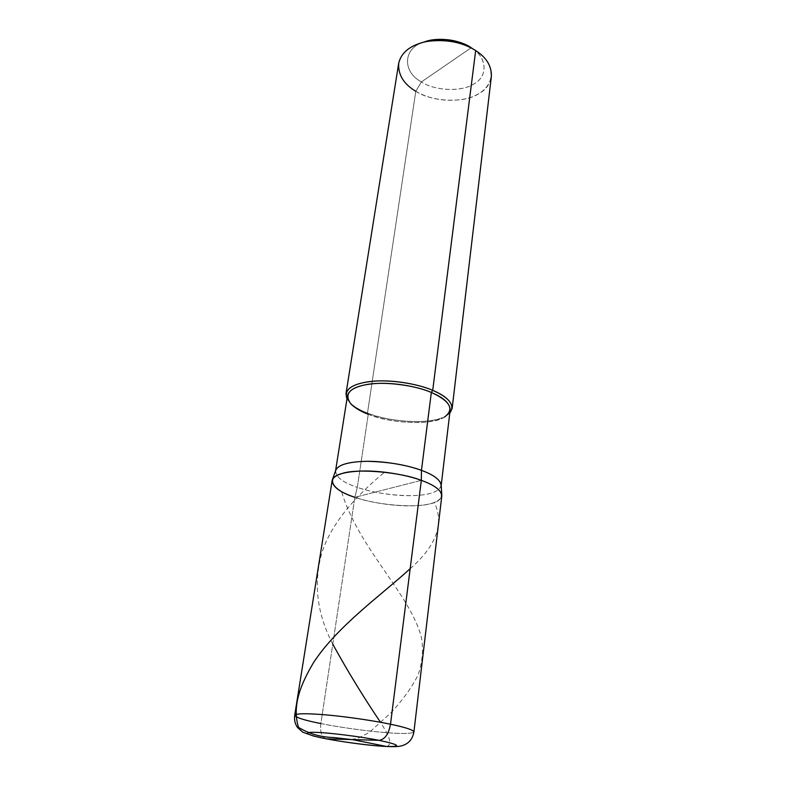 <?xml version="1.0" encoding="UTF-8"?>
<svg xmlns="http://www.w3.org/2000/svg" width="786" height="786" viewBox="0 0 786 786"><rect width="100%" height="100%" fill="white"/><g stroke="black" fill="none" stroke-linecap="round" stroke-linejoin="round"><path stroke-width="0.59" stroke-dasharray="3.93 2.95" d="M326.445 738.86L325.62 738.702C321.543 736.757 319.961 731.717 320.865 723.562L354.83 497.302C375.099 504.691 413.741 508.198 429.362 503.964C447.656 500.711 444.689 488.165 421.335 480.354L354.83 497.302C375.099 504.691 413.741 508.198 429.362 503.964C447.656 500.711 444.689 488.165 421.335 480.354L354.83 497.302C340.161 492.409 332.586 486.878 332.114 480.727M325.62 738.702C321.543 736.757 319.961 731.717 320.865 723.562C304.654 720.34 295.929 717.598 294.701 715.329M320.865 723.562C336.624 726.765 362.601 730.597 382.192 732.306C401.577 734.006 412.149 733.859 413.917 731.874C412.149 733.859 401.577 734.006 382.192 732.306C362.601 730.597 336.624 726.765 320.865 723.562L354.83 497.302C371.631 502.824 390.485 505.673 411.383 505.84C429.529 505.447 439.669 502.146 441.801 495.946M472.838 48.84C487.811 58.586 487.32 76.989 474.007 83.856C462.03 92.119 434.884 90.95 421.414 81.911C402.078 71.781 402.943 47.848 423.988 42.061C402.943 47.848 402.078 71.781 421.414 81.911L471.099 47.818L421.414 81.911C435.179 91.186 463.062 92.041 474.715 83.414C488.204 76.006 486.996 56.897 471.217 47.74L474.715 49.94L471.217 47.74M335.769 470.126C335.033 476.463 342.205 482.221 357.306 487.389L354.83 497.302L421.335 480.354L354.83 497.302C369.44 502.401 394.297 506.42 412.758 505.811C431.092 505.241 440.769 501.635 441.811 494.984M335.583 470.667L335.514 471.079C335.946 477.161 343.207 482.604 357.306 487.389L368.261 414.291C354.633 409.054 347.707 402.864 347.481 395.722M441.162 484.756C440.18 491.348 430.846 494.974 413.171 495.612C395.358 496.3 371.375 492.4 357.306 487.389L368.261 414.291L367.484 413.043C359.88 410.154 353.936 406.617 349.642 402.452L346.98 398.885C350.536 404.485 357.365 409.201 367.484 413.043L415.794 91.284C403.768 84.181 398.04 74.955 398.63 63.617M446.252 415.853L449.779 413.141C444.198 418.555 432.978 421.394 416.128 421.669C397.539 421.267 381.318 418.398 367.484 413.043C390.416 422.966 435.149 424.479 446.252 415.853L444.503 417.042C433.803 425.354 390.455 423.89 368.261 414.291L367.484 413.043L415.794 91.284L421.414 81.911L415.794 91.284C429.618 99.272 445.613 101.925 463.789 99.262C479.607 95.912 488.794 88.317 491.368 76.488M441.201 485.326L441.152 485.738C439.079 491.879 429.303 495.19 411.805 495.652C391.644 495.563 373.478 492.812 357.306 487.389L354.83 497.302M368.261 414.291C383.902 420.215 401.567 422.947 421.267 422.475C438.362 421.424 447.991 417.258 450.152 409.968M415.794 91.284C432.329 102.268 465.577 103.349 479.637 93.18C495.887 84.466 494.728 61.632 475.677 50.55M386.486 746.474C394.454 744.48 386.152 731.412 380.503 722.285M332.783 644.196C316.758 613.355 313.192 582.681 322.064 552.185C331.898 522.189 357.355 494.492 384.659 472.18M410.174 568.681C436.299 545.906 444.375 523.849 434.403 502.49M351.509 739.488L358.19 738.162L369.076 732.621L390.701 713C402.756 700.031 411.893 687.337 418.093 674.928C422.357 662.608 423.507 650.307 421.522 638.026C411.235 595.346 358.043 547.577 341.596 491.663M349.642 402.452L350.998 404.063"/><path stroke-width="1.18" d="M326.721 738.869C308.112 735.45 300.91 731.864 314.793 732.336C326.18 732.326 361.452 736.708 379.058 740.333L326.721 738.869C343.757 742.269 375.62 746.268 387.822 746.523C401.852 746.661 398.924 744.597 379.058 740.333C361.452 736.708 326.18 732.326 314.793 732.336C300.91 731.864 308.112 735.45 326.721 738.869L379.058 740.333C398.924 744.597 401.852 746.661 387.822 746.523C375.62 746.268 343.757 742.269 326.721 738.869M354.83 497.302C339.149 492.036 331.663 486.2 332.36 479.794C335.003 474.292 345.683 471.354 364.399 470.991C383.519 470.843 407.679 475.245 421.335 480.354L390.504 724.23C405.321 727.315 413.131 729.87 413.917 731.874L441.801 495.946C441.496 490.385 434.678 485.188 421.335 480.354C400.31 471.983 356.53 468.299 342.038 473.526C324.52 477.76 332.606 490.474 354.83 497.302C332.606 490.474 324.52 477.76 342.038 473.526C356.53 468.299 400.31 471.983 421.335 480.354C407.305 475.088 382.124 470.627 362.837 471.01C344.022 471.571 333.785 474.813 332.114 480.727L294.701 715.329C295.791 713.364 306.422 713.236 326.593 714.936C347.294 716.744 374.902 720.909 390.504 724.23C388.657 734.124 384.845 739.498 379.058 740.333C384.845 739.498 388.657 734.124 390.504 724.23C374.902 720.909 347.294 716.744 326.593 714.936C306.422 713.236 295.791 713.364 294.701 715.329C295.929 717.598 304.654 720.34 320.865 723.562M326.445 738.86C352.767 743.743 389.335 748.134 400.153 746.179C407.944 744.568 412.532 739.793 413.917 731.874C413.131 729.87 405.321 727.315 390.504 724.23L421.335 480.354L421.453 470.352C405.841 464.732 387.586 461.726 366.698 461.313C348.679 461.736 338.373 464.673 335.769 470.126L332.36 479.794M471.217 47.74L468.112 45.902C456.401 39.811 443.481 38.013 429.333 40.528L423.988 42.061C437.743 36.549 460.321 39.939 471.217 47.74L472.838 48.84M335.583 470.667L347.481 395.722C349.279 388.785 359.025 384.688 376.71 383.46C394.827 382.399 418.309 386.791 431.337 392.46L421.453 470.352C407.954 465.204 383.725 460.881 365.156 461.343C347.039 461.962 337.165 465.204 335.514 471.079M345.978 393.757L398.63 63.617C401.047 52.456 410.39 45.077 426.68 41.481C445.642 38.966 461.981 41.992 475.677 50.55L432.713 390.347C419.252 384.462 394.965 379.913 376.219 381.023C357.915 382.31 347.834 386.565 345.978 393.757L346.98 398.885C343.806 389.787 351.519 384 370.127 381.524C389.041 379.098 417.72 383.676 432.713 390.347L431.337 392.46C415.794 385.494 385.12 381.19 367.209 384.442C349.21 387.773 343.806 394.307 350.998 404.063C355.144 408.091 360.902 411.5 368.261 414.291M415.794 91.284C403.611 84.004 397.922 74.611 398.718 63.116C401.233 52.623 409.997 45.529 425 41.825C442.115 38.799 457.766 40.97 471.924 48.339L475.677 50.55L474.715 49.94L475.677 50.55L432.713 390.347L431.337 392.46L421.453 470.352C433.361 474.715 439.934 479.519 441.162 484.756L441.811 494.984C440.543 489.698 433.725 484.815 421.335 480.354L421.453 470.352C434.314 475.098 440.877 480.226 441.152 485.738M441.201 485.326L450.152 409.968C450.024 403.493 443.746 397.657 431.337 392.46C450.29 401.194 454.672 409.388 444.503 417.042M449.779 413.141C455.261 405.37 449.572 397.775 432.713 390.347C445.524 395.731 451.999 401.784 452.137 408.494L449.779 413.141M452.137 408.494L491.368 76.488C491.761 66.221 486.534 57.575 475.677 50.55M352.501 739.606L386.486 746.474M380.503 722.285C363.368 696.917 347.461 670.88 332.783 644.196M352.266 739.655L333.529 737.514C320.767 737.209 309.095 733.819 298.513 727.364C291.665 705.248 301.264 683.348 313.555 662.569C337.253 626.196 381.908 594.609 410.174 568.681M294.701 715.329C294.121 720.025 295.084 724.103 297.58 727.581L302.777 732.169L313.653 736.079L325.62 738.702M468.112 45.902L471.924 48.339M429.333 40.528L425 41.825"/></g></svg>

